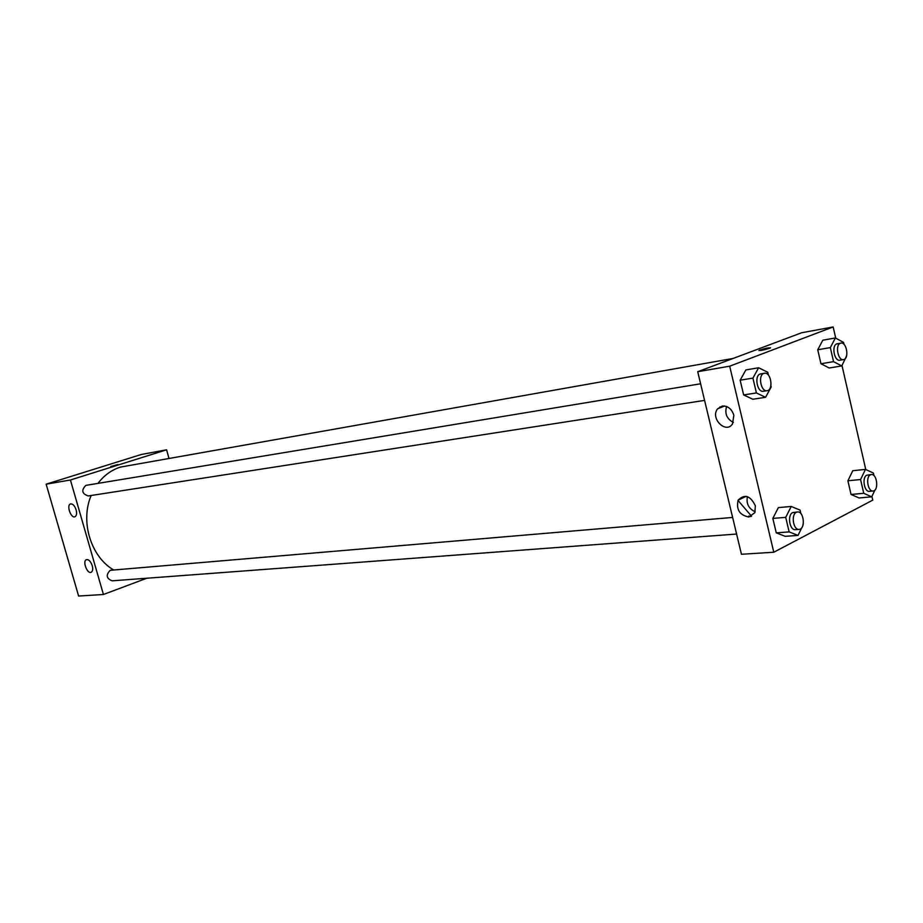 <?xml version="1.0" encoding="UTF-8"?>
<svg xmlns="http://www.w3.org/2000/svg" width="923" height="923" viewBox="0 0 923 923"><rect width="100%" height="100%" fill="white"/><g stroke="black" fill="none" stroke-linecap="round" stroke-linejoin="round"><path stroke-width="1.38" d="M146.815 578.225L103.434 594.493L78.617 596.05L46.15 484.183L141.311 454.474L166.578 449.813L168.932 458.177M111.371 466.427L117.89 464.557L111.371 466.427M103.434 594.493L70.425 479.995L46.15 484.183M70.425 479.995L166.578 449.813M117.936 464.511L110.818 466.473M92.242 565.661C93.085 569.006 92.75 571.199 91.262 572.225C87.454 574.498 82.239 561.322 86.312 559.696C88.654 559.223 90.639 561.219 92.242 565.661M76.148 509.854C77.013 513.419 76.644 515.703 75.028 516.718C71.071 518.761 66.237 505.343 70.425 503.958C72.709 503.612 74.625 505.573 76.148 509.854M732.62 517.445L110.264 570.299C105.672 574.937 106.283 578.444 112.11 580.832L736.6 534.048M700.603 383.783L85.874 485.383C81.12 490.205 81.905 493.724 88.216 495.951L704.584 400.386M733.104 358.447L120.371 467.107C111.545 469.957 104.091 475.357 98 483.329M91.158 495.489C80.047 521.31 90.766 556.638 113.506 569.883M719.986 406.824L719.802 407.92M738.008 500.404L751.541 516.234M750.78 516.58L748.738 516.084M697.719 371.715L741.446 554.273L773.786 552.231L729.689 366.189L697.719 371.715L801.695 332.741L833.157 326.95L835.73 338.153M748.83 517.018C739.611 515.184 736.046 509.554 738.146 500.116C744.653 493.759 750.399 495.651 755.36 505.804L754.841 512.703L748.83 517.018M722.386 406.028C727.947 405.855 731.766 408.947 733.854 415.292L732.516 423.922C725.778 434.375 709.787 417.946 717.679 408.785L722.386 406.028M829.189 367.989L820.951 363.731L829.189 367.989L841.788 365.946L833.55 361.654L830.331 347.59L835.384 337.968L843.576 342.375L844.049 344.417M817.732 349.782L820.951 363.731L817.732 349.782L822.808 340.206L817.732 349.782L830.331 347.59M859.048 497.959L851.041 494.463L859.048 497.959L871.716 496.828L863.732 493.297L860.582 479.522L865.451 469.392L873.389 473.038L873.989 475.657M847.891 480.779L851.041 494.463L847.891 480.779L852.783 470.718L847.891 480.779L860.582 479.522M785.15 536.321L776.255 532.848L785.15 536.321L798.014 535.409L789.142 531.902L785.715 517.353L791.219 506.473L800.056 510.107L800.864 513.592M772.839 518.414L776.255 532.848L772.839 518.414L778.366 507.604L772.839 518.414L785.715 517.353M729.689 366.189L833.157 326.95M871.923 496.412L872.766 500.128L773.786 552.231M841.995 365.543L865.774 469.542M745.888 369.927L740.154 380.195L743.638 394.929L752.81 399.244L743.638 394.929L740.154 380.195L745.888 369.927L758.637 367.769L767.751 372.257L768.432 375.153M747.422 496.655C746.072 503.6 748.657 508.654 755.187 511.815M726.586 406.524C724.567 413.596 726.816 418.904 733.335 422.446M769.563 348.294C762.929 350.267 759.525 350.925 759.364 350.244C765.859 348.19 769.424 347.475 770.082 348.086L769.563 348.294M770.543 347.763L758.902 350.578M846.633 355.782L841.788 365.946M840.876 343.114L836.746 343.887C831.3 345.571 834.369 361.562 839.872 360.201L843.495 359.601C849.472 359.012 846.737 341.695 840.876 343.114L840.368 343.252C834.934 344.937 838.003 360.962 843.495 359.601M833.55 361.654L820.951 363.731M835.384 337.968L822.808 340.206M874.935 490.032L871.716 496.828M871.347 474.56L866.778 475.207C861.747 477.26 864.216 492.259 869.42 491.336L873.077 490.99C878.973 490.84 877.162 473.58 871.347 474.56L870.424 474.837C865.405 476.891 867.874 491.924 873.077 490.99M863.732 493.297L851.041 494.463M865.451 469.392L852.783 470.718M770.89 385.664L771.19 386.956L765.571 397.305L756.41 392.944L752.914 378.107L758.637 367.769M764.417 373.238L760.102 374.023C754.056 375.903 757.275 392.702 763.402 391.271L767.094 390.694C773.797 390.071 770.993 371.738 764.417 373.238L763.783 373.411C757.737 375.303 760.967 392.125 767.094 390.694M765.571 397.305L752.81 399.244M756.41 392.944L743.638 394.929M752.914 378.107L740.154 380.195M803.275 523.883L802.768 525.845M801.983 527.402L798.014 535.409M797.507 511.953L792.661 512.6C787.111 514.896 789.603 530.552 795.372 529.652L799.087 529.375C805.687 529.283 804.037 510.984 797.507 511.953L796.364 512.277C790.815 514.584 793.319 530.275 799.087 529.375M789.142 531.902L776.255 532.848M791.219 506.473L778.366 507.604M738.146 500.116L746.13 496.32M717.679 408.785L724.52 406.005"/></g></svg>
